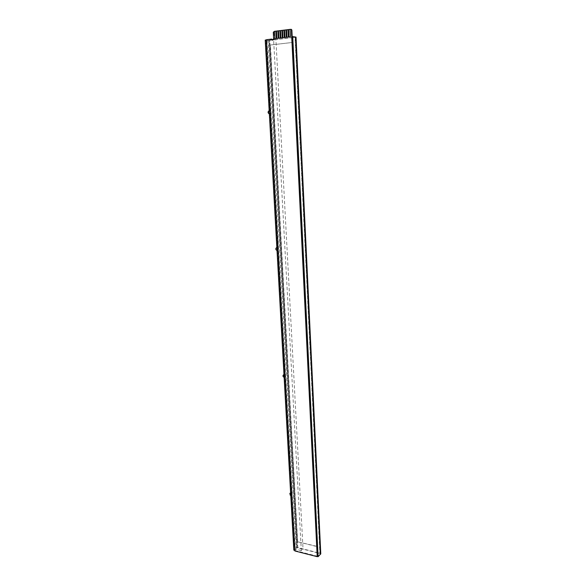 <?xml version="1.0" encoding="UTF-8"?>
<svg xmlns="http://www.w3.org/2000/svg" width="586" height="586" viewBox="0 0 586 586"><rect width="100%" height="100%" fill="white"/><g stroke="black" fill="none" stroke-linecap="round" stroke-linejoin="round"><path stroke-width="0.44" stroke-dasharray="2.93 2.2" d="M272.783 40.178L274.145 38.91L273.794 32.303L274.351 31.49L290.744 29.307M294.89 550.972L295.293 550.598L266.864 39.782L272.175 39.145M266.374 39.723L266.864 39.782M317.605 556.29L295.293 550.598M274.49 31.344L275.947 31.161L274.556 31.336L274.944 38.691M276.482 31.095L277.94 30.912L276.541 31.087L276.936 38.456M278.54 30.831L279.94 30.655L278.54 30.831L278.929 38.215M280.54 30.582L281.947 30.406L280.54 30.582L280.928 37.973M282.547 30.333L283.961 30.157L282.547 30.333L282.928 37.731M284.562 30.076L285.975 29.901L284.562 30.076L284.942 37.497M286.525 29.835L287.997 29.644L286.583 29.827L286.957 37.255M288.546 29.578L290.033 29.395L288.605 29.571L288.979 37.006M317.436 552.803L297.637 547.807L269.78 40.295L292.238 37.614M292.363 37.599L294.978 37.292L319.846 553.411L317.546 552.832M270.021 40.324L295.212 37.321L320.037 553.221L297.835 547.624L269.78 40.295M319.846 553.411L320.374 553.836L295.556 37.145L294.978 37.292M320.037 553.221L320.776 553.821M296.025 37.123L295.212 37.321M295.403 37.086L292.319 36.662M317.729 556.612L320.249 554.114M270.19 45.034L292.158 42.492L316.85 546.555L297.432 541.735L270.19 45.034L292.158 42.492M292.392 42.522L316.85 546.555M317.048 546.364L297.432 541.735M297.629 541.552L270.432 45.063M290.041 493.405L290.824 495.053L291.271 495.016M269.304 111.128C268.198 111.765 268.146 112.534 269.142 113.428L269.362 113.457M276.555 247.959C275.845 248.86 276.021 249.548 277.083 250.024L277.156 250.024M283.485 375.069L284.481 376.879L284.129 377.062M301.321 550.635L295.088 549.053L294.011 546.914L297.051 547.317L296.853 547.756L303.05 549.324L301.321 550.635L273.596 39.357M272.241 39.518L266.381 39.951M266.396 39.951L294.853 550.4L296.201 549.331L268.007 40.024L266.755 40.178L295.088 549.053L293.828 550.137M265.224 40.09L266.755 40.178L265.685 40.873L294.011 546.914M296.853 547.756L268.893 40.456L275.903 39.621L303.05 549.324M275.903 39.621L273.816 39.328M265.685 40.873L269.157 40.581L296.78 547.61M269.157 40.581L297.051 547.317M266.051 40.947L294.311 546.621M290.927 492.108L291.762 491.757L290.605 492.687M284.056 377.362L285.353 376.703L284.137 377.384M285.353 376.703L285.184 373.692L283.968 374.359M278.255 250.2L277.024 250.566L278.255 250.2L276.607 249.284L276.541 248.2L278.123 246.948L276.841 247.314M270.293 114.021L268.945 112.937L268.879 111.772L270.102 110.564L270.293 114.021L270.717 114.021L269.37 114.05M270.102 110.564L269.172 110.549M291.396 491.91L291.55 494.694L291.923 494.569L290.766 495.507M291.55 494.694L290.348 493.961L289.836 494.379L289.792 493.58M289.836 494.379L290.202 495.177M268.293 111.508L268.879 111.772M268.945 112.937L268.344 112.944L268.278 111.779M275.969 248.266L276.541 248.2M276.607 249.284L276.035 249.446L275.977 248.369M276.035 249.446L276.116 249.834M285.104 376.783L283.719 375.956L283.177 376.256L283.126 375.289M283.177 376.256L283.368 376.835M283.719 375.956L283.668 374.959M283.668 374.945L283.888 374.359M283.961 374.271L284.935 373.78L283.968 374.315M290.348 493.961L290.37 492.672M273.86 31.424L274.351 31.49M273.303 32.23L273.794 32.303M273.662 38.844L274.145 38.91M291.923 494.569L291.762 491.757M278.306 250.185L278.123 246.948M270.717 114.021L270.52 110.527M283.126 375.26L283.521 375.04M284.796 373.817L284.964 376.791M277.72 247.028L277.896 250.237M289.784 493.441L290.297 493.024M320.374 553.836L295.556 37.145M284.642 373.861L283.961 374.234M270.102 113.992L269.084 114.014"/><path stroke-width="0.88" d="M289.967 29.381L288.546 29.564L288.92 36.999L290.341 36.83L289.967 29.381L291.03 29.351L291.389 29.974L317.216 556.671L294.89 550.972L266.374 39.723L271.684 39.086L272.79 40.178L272.307 40.119L273.662 38.844L273.303 32.23L274.49 31.344M271.684 39.086L272.307 40.119M317.216 556.671L317.605 556.29L291.865 30.047L291.22 29.381M275.881 31.153L274.49 31.322L274.885 38.683L276.277 38.515L275.881 31.153L276.482 31.095M277.881 30.897L276.482 31.073L276.87 38.449L278.269 38.28L277.881 30.897L278.482 30.838L278.863 38.207L280.328 38.046L279.94 30.655L280.482 30.589L280.862 37.965L282.327 37.804L281.947 30.406L282.489 30.34L282.87 37.724L284.335 37.563L283.961 30.157L284.503 30.084L284.942 37.497L286.349 37.321L285.975 29.901L286.525 29.835M287.938 29.637L286.525 29.813L286.898 37.24L288.312 37.072L287.938 29.637L288.546 29.578M292.722 36.61L296.025 37.123L320.776 553.821L318.088 556.7L292.319 36.662L292.722 36.61L318.088 556.7M290.407 493.427L289.967 493.463L290.517 495.302L290.964 495.265L290.407 493.427M291.198 495.075L290.722 493.178L290.041 493.405M268.937 111.128C267.831 111.772 267.78 112.541 268.784 113.435L269.069 113.464C270.175 112.827 270.234 112.058 269.238 111.164L268.937 111.128M269.362 113.457L269.435 113.457C270.542 112.82 270.593 112.058 269.597 111.157L269.304 111.128M276.621 247.959C275.471 248.632 275.508 249.358 276.739 250.127L276.746 250.127C277.903 249.453 277.859 248.735 276.636 247.959L276.555 247.959M283.763 375.055L283.507 375.062C282.65 375.765 282.774 376.432 283.873 377.069L284.129 377.062C284.986 376.358 284.862 375.692 283.763 375.055M284.481 376.879C285.309 376.161 285.177 375.494 284.085 374.879L283.485 375.069M266.381 39.951L265.224 40.09L269.172 110.549L268.293 111.508M273.596 39.357L272.241 39.518M283.368 376.835L284.137 377.384L290.605 492.687L289.792 493.58M276.116 249.834L277.024 250.566L283.968 374.359L283.126 375.289M268.373 113.171L269.37 114.05L276.841 247.314L275.969 248.266M290.202 495.177L290.766 495.507L293.828 550.137L294.853 550.4M277.156 250.024C278.24 249.299 278.182 248.581 276.98 247.863M280.862 37.965L282.269 37.797L281.888 30.399L280.482 30.575M278.863 38.207L280.262 38.039L279.881 30.648L278.482 30.824M276.87 38.449L278.328 38.288L277.94 30.912M282.87 37.724L284.276 37.555L283.895 30.142L282.489 30.326M284.877 37.482L286.29 37.314L285.917 29.893L284.503 30.069M286.898 37.24L288.371 37.079L287.997 29.644M274.885 38.683L276.336 38.522L275.947 31.161M288.92 36.999L290.4 36.837L290.033 29.395M291.389 29.974L291.865 30.047M295.805 37.035L320.608 554.202M291.03 29.351L291.506 29.425"/></g></svg>
